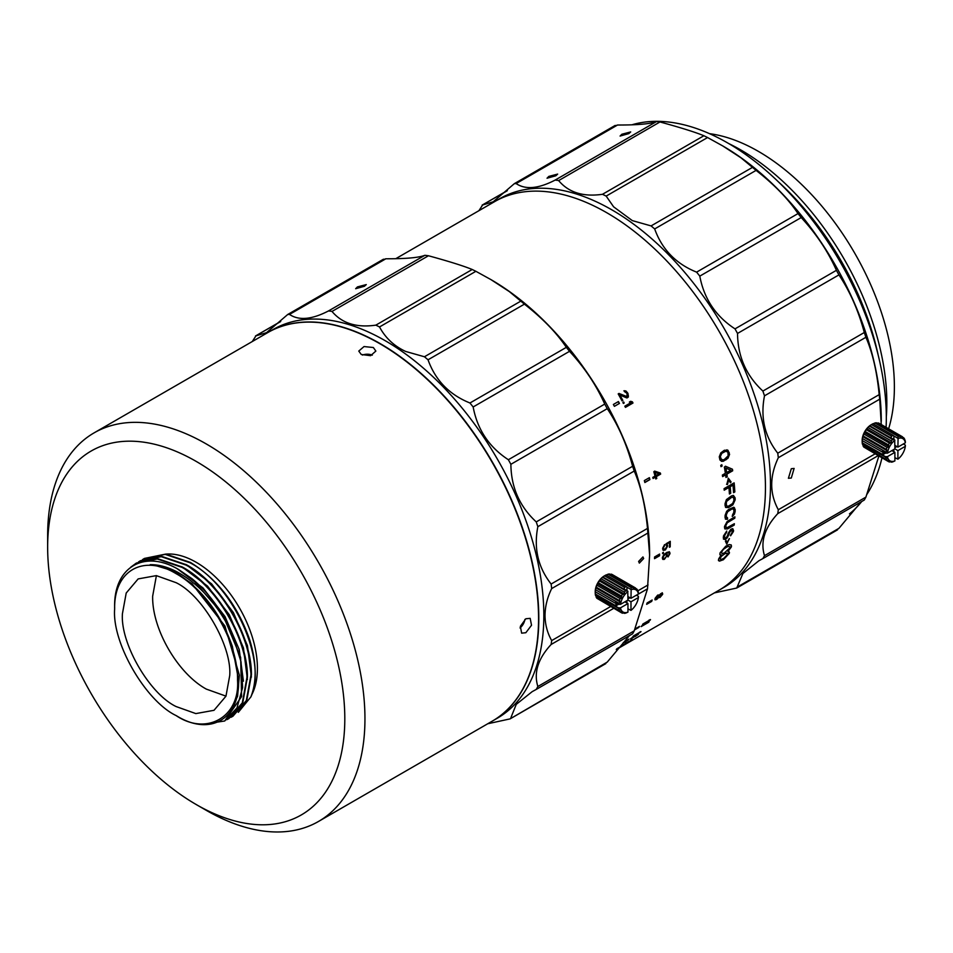 <?xml version="1.0" encoding="UTF-8"?>
<svg xmlns="http://www.w3.org/2000/svg" width="953" height="953" viewBox="0 0 953 953"><rect width="100%" height="100%" fill="white"/><g stroke="black" fill="none" stroke-linecap="round" stroke-linejoin="round"><path stroke-width="1.43" d="M791.3 468.721L794.111 468.423L791.3 478.025L788.405 478.287L791.3 468.721M548.833 176.4L557.66 174.089L555.813 175.781L547.034 178.223L548.833 176.4M621.868 134.242L630.695 131.931L628.837 133.611L620.069 136.053L621.868 134.242M722.636 145.869L741.017 157.841L752.489 167.359L651.078 225.909L632.315 220.608L613.589 206.801L606.168 196.092L707.579 137.542L722.636 145.869A224.36 129.537 60 0 1 881.287 420.654A224.36 129.537 60 0 1 881.287 420.988M631.851 124.819A224.36 129.537 60 0 1 727.675 142.95A224.36 129.537 60 0 1 886.099 427.337M881.978 457.845A224.36 129.537 60 0 1 866.694 494.678M861.738 501.504A224.36 129.537 60 0 1 849.457 513.87M616.269 649.541L724.018 587.334A224.36 129.537 -120 0 0 758.409 407.55A224.36 129.537 -120 0 0 611.838 209.839A224.36 129.537 -120 0 0 499.658 198.724L494.619 201.631A224.36 129.537 -120 0 1 606.799 212.745A224.36 129.537 -120 0 0 494.619 201.631L395.757 258.704M718.979 590.241A224.36 129.537 -120 0 0 753.37 410.457A224.36 129.537 -120 0 0 606.799 212.745A224.36 129.537 -120 0 1 753.37 410.457A224.36 129.537 -120 0 1 718.979 590.241M714.357 592.909L736.729 588.037L742.899 573.515L758.838 560.793L762.888 558.565L764.497 555.659C760.244 541.804 764.663 527.795 777.767 513.619L778.315 509.724C769.512 493.594 769.512 476.262 778.315 457.714L879.726 399.176L881.263 424.55M763.293 558.339L864.3 500.015L762.888 558.565M777.767 453.187C764.687 436.545 760.268 417.426 764.497 395.829L865.908 337.279C872.519 352.491 876.951 371.61 879.178 394.637L777.767 453.187L778.315 457.714M762.888 391.064C746.235 375.637 737.777 356.434 737.527 333.443L838.926 274.893C850.005 291.499 858.462 310.702 864.3 332.514L762.888 391.064L764.497 395.829M735.013 328.868C715.763 316.313 704.029 298.73 699.8 276.12L801.211 217.57C816.245 233.795 827.978 251.389 836.424 270.33L735.013 328.868L737.527 333.443M696.607 272.141C675.999 263.838 662.025 249.436 654.675 228.934L756.086 170.384C774.229 184.525 788.202 198.927 798.018 213.591L696.607 272.141L699.8 276.12M651.078 225.909L654.675 228.934M756.086 170.384L752.489 167.359M801.211 217.57L798.018 213.591M838.926 274.893L836.424 270.33M865.908 337.279L864.3 332.514M879.178 394.637L879.726 399.176M777.767 513.619L879.178 455.069L865.908 497.109L764.497 555.659M864.3 500.015L865.908 497.109M861.095 501.886L838.926 528.343L737.527 586.893M836.424 530.023L838.926 528.343M659.988 121.96L660.131 122.008C680.847 127.666 695.428 132.241 703.898 135.743L602.487 194.293C583.26 197.08 568.643 192.518 558.649 180.593L659.988 121.96L656.557 121.531L555.146 180.081L558.577 180.51M602.487 194.293L606.168 196.092M555.146 180.081C538.433 188.742 525.437 189.897 516.133 183.572L617.544 125.022L614.661 126.01M478.906 210.708L482.623 205.002L493.201 201.786L514.37 183.631L516.133 183.572M507.377 190.564L482.147 205.121L506.996 190.922M617.544 125.022C637.64 125.081 650.637 123.914 656.557 121.531M707.579 137.542L703.898 135.743M866.742 428.731L891.698 443.133L889.506 443.109L866.337 429.732L866.742 428.731L868.088 427.563L891.258 440.929A14.247 8.22 -60 0 1 892.663 439.536L869.493 426.158L871.471 424.609L891.615 436.236A14.247 8.22 -60 0 1 892.365 435.771A14.247 8.22 -60 0 1 893.116 435.378L872.972 423.74A14.247 8.22 120 0 0 872.221 424.145L871.221 424.728A12.818 7.398 120 0 0 862.155 440.429A12.818 7.398 120 0 0 862.155 440.536L882.347 452.032A14.247 8.22 -60 0 1 882.407 451.412L885.432 453.151L882.407 454.903A14.247 8.22 -60 0 1 882.347 454.355L862.203 442.728A14.247 8.22 120 0 0 862.465 444.277L887.66 458.274L886.314 459.441L863.144 446.064A14.247 8.22 120 0 0 863.894 447.124L887.064 460.502L889.256 460.537L888.363 461.538L865.014 447.779M863.144 446.064L862.703 443.86M862.203 442.728L862.155 440.548L882.347 452.032M862.465 438.547L862.703 436.605L887.66 451.019L885.623 451.925L862.465 438.547A14.247 8.22 120 0 0 862.203 440.393M862.703 436.605L863.144 435.962L886.314 449.339L887.66 451.019M863.894 434.032L864.3 432.507L889.256 446.909L887.064 447.41L863.894 434.032A14.247 8.22 120 0 0 863.144 435.962M864.3 432.507L865.193 431.506L888.363 444.872L889.256 446.909M866.337 429.732A14.247 8.22 120 0 0 865.193 431.506M869.493 426.158A14.247 8.22 120 0 0 868.088 427.563M871.221 424.728L872.221 424.145A14.247 8.22 120 0 0 871.471 424.609M872.924 423.894L874.961 423.001L898.119 436.379L897.905 447.112L905.338 442.823L905.35 441.656A14.247 8.22 -60 0 0 905.159 440.643L904.468 438.856A14.247 8.22 -60 0 0 903.718 437.796L903.313 438.797L902.42 436.76L879.25 423.382A14.247 8.22 120 0 0 878.106 422.929L901.276 436.307L900.871 437.844L899.525 436.152L876.367 422.775A14.247 8.22 120 0 0 874.961 423.001M875.914 423.43L878.106 422.929M886.314 459.441A14.247 8.22 120 0 0 887.064 460.502M891.865 450.602L894.891 452.341L887.457 456.63L885.432 456.642A14.247 8.22 120 0 0 885.623 457.654M885.432 456.642L882.407 454.903M882.347 454.355L883.193 452.699M888.363 461.538A14.247 8.22 120 0 0 889.506 461.991L890.578 461.752M885.623 451.925A14.247 8.22 120 0 0 885.432 453.151L887.457 453.151L894.891 448.863L897.905 450.602L897.905 459.179L894.891 457.666M891.258 462.145A14.247 8.22 120 0 0 892.663 461.919L894.891 460.918L894.891 452.341M887.064 447.41A14.247 8.22 120 0 0 886.314 449.339M889.506 443.109A14.247 8.22 120 0 0 888.363 444.872M893.878 449.435L893.878 451.77M896.904 446.528L894.891 447.696M897.714 438.201L893.878 435.986L893.878 439.476M893.878 435.986L893.116 435.378M891.615 436.236L890.852 437.725L894.688 439.941L892.663 439.536M903.337 443.979L905.35 445.146L905.338 446.314L897.905 450.602M894.891 445.373L897.905 447.112M894.891 448.863L894.688 439.941M891.258 440.929L891.698 443.133M887.457 456.63A12.818 7.398 120 0 0 894.891 460.918M869.732 425.741L894.688 440.155M898.119 436.379A14.247 8.22 -60 0 1 899.525 436.152M901.276 436.307A14.247 8.22 -60 0 1 902.42 436.76M902.598 437.153L903.718 437.796M897.905 459.179A12.818 7.398 120 0 0 905.338 446.314M905.338 442.823A12.818 7.398 120 0 0 897.905 438.535M894.891 440.286A12.818 7.398 120 0 0 887.457 453.151M599.806 579.936L624.763 594.338L622.571 594.315L599.401 580.937L599.806 579.936L601.152 578.769L624.322 592.135A14.247 8.22 -60 0 1 625.728 590.741L602.558 577.363L604.536 575.815L624.691 587.441A14.247 8.22 -60 0 1 625.43 586.977A14.247 8.22 -60 0 1 626.181 586.583L606.037 574.945A14.247 8.22 120 0 0 605.286 575.35L604.285 575.934A12.818 7.398 120 0 0 595.22 591.634A12.818 7.398 120 0 0 595.22 591.742L615.412 603.237A14.247 8.22 -60 0 1 615.471 602.618L618.497 604.357L615.471 606.108A14.247 8.22 -60 0 1 615.412 605.56L595.268 593.922A14.247 8.22 120 0 0 595.53 595.482L620.725 609.479L619.379 610.647L596.221 597.269A14.247 8.22 120 0 0 596.959 598.329L620.129 611.707L622.321 611.743L621.427 612.743L598.079 598.972M596.221 597.269L595.768 595.065M595.268 593.922L595.22 591.753L615.412 603.237M595.53 589.752L595.768 587.81L620.725 602.225L618.7 603.13L595.53 589.752A14.247 8.22 120 0 0 595.268 591.599M595.768 587.81L596.221 587.167L619.379 600.545L620.725 602.225M596.959 585.237L597.364 583.712L622.321 598.115L620.129 598.615L596.959 585.237A14.247 8.22 120 0 0 596.221 587.167M597.364 583.712L598.258 582.712L621.427 596.078L622.321 598.115M599.401 580.937A14.247 8.22 120 0 0 598.258 582.712M602.558 577.363A14.247 8.22 120 0 0 601.152 578.769M604.285 575.934L605.286 575.35A14.247 8.22 120 0 0 604.536 575.815M605.989 575.1L608.026 574.206L631.184 587.584L630.981 598.317L638.403 594.029L638.415 592.861A14.247 8.22 -60 0 0 638.224 591.849L637.533 590.062A14.247 8.22 -60 0 0 636.783 589.002L636.378 590.002L635.484 587.965L612.314 574.588A14.247 8.22 120 0 0 611.171 574.135L634.341 587.513L633.948 589.049L632.601 587.358L609.432 573.98A14.247 8.22 120 0 0 608.026 574.206M608.979 574.635L611.171 574.135M619.379 610.647A14.247 8.22 120 0 0 620.129 611.707M624.93 601.808L627.956 603.547L620.522 607.835L618.497 607.847A14.247 8.22 120 0 0 618.7 608.86M618.497 607.847L615.471 606.108M615.412 605.56L616.257 603.904M621.427 612.743A14.247 8.22 120 0 0 622.571 613.196L623.643 612.958M618.7 603.13A14.247 8.22 120 0 0 618.497 604.357L620.522 604.357L627.956 600.068L630.981 601.808L630.981 610.385L627.956 608.872M624.322 613.351A14.247 8.22 120 0 0 625.728 613.124L627.956 612.124L627.956 603.547M620.129 598.615A14.247 8.22 120 0 0 619.379 600.545M622.571 594.315A14.247 8.22 120 0 0 621.427 596.078M626.943 600.64L626.943 602.975M629.969 597.734L627.956 598.901M630.779 589.395L626.943 587.191L626.943 590.681M626.943 587.191L626.181 586.583M624.691 587.441L623.929 588.93L627.753 591.146L625.728 590.741M647.504 528.403L551.132 584.034C538.052 567.404 533.62 548.285 537.849 526.675L634.221 471.044C640.845 486.244 645.264 505.364 647.504 528.403L649.612 555.087L647.504 588.835L636.449 595.208L638.415 596.352L638.403 597.519L630.981 601.808M627.956 596.578L630.981 598.317M627.956 600.068L627.753 591.146M624.322 592.135L624.763 594.338M620.522 607.835A12.818 7.398 120 0 0 627.956 612.124M602.796 576.946L627.765 591.36M631.184 587.584A14.247 8.22 -60 0 1 632.601 587.358M634.341 587.513A14.247 8.22 -60 0 1 635.484 587.965M635.663 588.358L636.783 589.002M630.981 610.385A12.818 7.398 120 0 0 638.403 597.519M638.403 594.029A12.818 7.398 120 0 0 630.981 589.74M627.956 591.491A12.818 7.398 120 0 0 620.522 604.357M122.437 613.637L126.213 593.016L138.149 578.912L156.34 575.624L176.079 582.676C202.727 595.387 232.032 646.134 229.721 675.582L225.956 696.202L214.008 710.307L195.83 713.594L176.079 706.542C149.43 693.832 120.126 643.084 122.437 613.637M156.399 575.636L152.659 596.197C151.92 628.861 177.639 673.402 206.301 689.102L225.98 696.143M176.079 715.56C206.61 736.24 240.168 716.87 237.523 680.085C238.369 642.656 208.91 591.646 176.079 573.658C143.248 553.729 113.788 570.74 114.634 609.134C111.989 642.858 145.547 700.991 176.079 715.56L177.246 716.227C210.506 736.407 239.882 718.812 238.584 680.085L232.365 646.408C220.608 613.434 201.965 588.99 176.436 573.051C167.251 567.774 158.508 564.974 150.205 564.664C158.639 564.545 167.597 566.952 177.091 571.895C200.023 584.606 218.451 605.381 232.389 634.221L241.049 661.942L242.634 687.494L236.952 707.96L224.694 720.992L201.297 724.483M224.694 720.992L241.597 696.595L240.644 657.356L222.49 614.018L192.137 578.793L178.509 569.453C144.153 549.107 113.752 567.297 114.634 607.061L114.646 608.145M142.509 559.614L144.225 558.553L165.226 554.372L189.957 562.735C233.556 585.428 267.626 661.251 250.877 696.917C256.941 681.395 256.536 662.323 249.662 639.701C237.416 604.976 217.677 579.233 190.457 562.449L165.727 554.086L144.475 558.41M232.937 716.239L246.803 700.276L251.425 674.974C251.961 636.199 220.965 583.284 186.454 564.76L161.736 556.397L140.484 560.709M138.519 561.925L140.234 560.852L161.236 556.683L185.954 565.046C220.477 583.581 251.461 636.485 250.925 675.26L246.303 700.574L232.687 716.382L230.9 717.335M228.934 718.538L242.801 702.587L247.423 677.273C247.971 638.51 216.974 585.595 182.464 567.071L157.733 558.696L136.482 563.02M130.704 567.226L136.231 563.163L157.233 558.994L181.963 567.357C216.474 585.881 247.47 638.796 246.922 677.571L242.3 702.873L228.684 718.693L226.897 719.646M251.616 694.999A86.544 49.961 -120 0 0 196.223 562.318A86.544 49.961 -120 0 0 165.87 554.098M525.853 618.747L530.178 618.366L531.524 625.239L525.853 632.709L521.636 633.161L520.362 626.335L525.853 618.747M520.016 627.944A8.541 4.932 120 0 0 524.877 619.402M196.223 804.546A210.113 121.317 60 0 1 196.223 804.535A210.113 121.317 60 0 1 47.65 547.201A210.113 121.317 60 0 1 196.223 461.419A210.113 121.317 60 0 1 344.807 718.765A210.113 121.317 60 0 1 196.223 804.546L206.301 810.36A224.36 129.537 60 0 1 206.289 810.36M47.65 547.201L47.65 535.562A224.36 129.537 60 0 1 94.121 432.853A224.36 129.537 60 0 1 206.301 443.967A224.36 129.537 60 0 1 352.872 641.679A224.36 129.537 60 0 1 318.481 821.474A224.36 129.537 60 0 1 206.301 810.36L196.223 804.535M361.27 354.492L358.769 351.073L364.034 346.558L373.362 347.523L375.863 351.073L370.598 355.683L361.27 354.492M372.301 355.147A8.541 4.932 0 0 0 362.474 355.076M318.481 821.474L492.093 721.242A224.36 129.537 -120 0 0 526.485 541.447A224.36 129.537 -120 0 0 379.902 343.735A224.36 129.537 -120 0 0 267.722 332.621L94.121 432.853M886.326 416.652A206.563 119.256 -120 0 0 740.767 149.931A206.563 119.256 -120 0 0 728.616 143.51M878.261 355.445A206.563 119.256 -120 0 0 777.6 181.094M888.625 428.802A192.315 111.036 -120 0 0 758.397 151.384A192.315 111.036 -120 0 0 709.473 133.658M669.423 547.01L669.959 546.688A224.003 129.334 -120 0 0 670.007 542.34A224.003 129.334 -120 0 0 670.007 541.471M663.062 550.203L665.134 549.798L667.267 546.176A224.003 129.334 -120 0 0 667.267 545.199L666.635 543.949L669.209 542.46L666.886 544.092L667.529 545.354A224.36 129.537 60 0 1 667.517 546.319L665.385 549.952L663.312 550.357L662.692 549.107A224.36 129.537 -120 0 0 662.704 548.13L664.634 544.58A224.36 129.537 60 0 1 664.634 545.557L663.502 547.665A224.36 129.537 60 0 1 663.502 548.642L664.92 549.428L666.707 546.784A224.36 129.537 -120 0 0 666.719 545.819L666.076 544.878A224.36 129.537 -120 0 0 666.076 543.746L670.257 541.328A224.36 129.537 60 0 1 670.209 546.843L669.411 547.308A224.36 129.537 -120 0 0 669.459 542.614M663.967 549.5L663.24 548.499A224.003 129.334 -120 0 0 663.252 547.522L664.384 545.414A224.003 129.334 -120 0 0 664.384 544.842M357.446 286.901L366.274 284.59L364.427 286.269L355.648 288.711L357.446 286.901M666.54 553.371L667.255 554.646A224.36 129.537 60 0 1 667.207 555.432L664.336 559.363L662.943 559.423L662.395 558.22A224.36 129.537 -120 0 0 662.43 557.434L663.812 554.622L666.886 552.383L669.423 551.858L669.983 553.074A224.36 129.537 60 0 1 669.959 553.705L668.053 556.921A224.36 129.537 -120 0 0 668.101 556.135L669.137 554.324A224.36 129.537 -120 0 0 669.197 553.371L668.291 552.669L666.278 553.205L668.756 552.704M663.395 553.157L662.597 553.61A224.36 129.537 -120 0 0 662.621 552.811L663.419 552.347A224.36 129.537 60 0 1 663.395 553.157L663.145 552.99A224.003 129.334 -120 0 0 663.157 552.502M656.7 599.473L655.152 599.854L654.961 598.937A224.36 129.537 -120 0 0 655.211 598.15L657.773 595.065L659.369 595.006L662.156 592.861L662.728 593.922A224.36 129.537 60 0 1 662.549 594.446L659.964 597.495L658.511 597.614L656.7 599.473L658.511 597.614M650.506 619.617A224.36 129.537 60 0 1 650.089 620.236L642.536 624.596A224.36 129.537 -120 0 0 642.953 623.977L650.506 619.617M641.143 626.621A224.36 129.537 -120 0 0 641.56 626.014L649.112 621.654A224.36 129.537 60 0 1 648.695 622.261L641.143 626.621M640.511 632.113L632.959 636.473A224.36 129.537 -120 0 0 633.447 635.961L641 631.601A224.36 129.537 60 0 1 640.511 632.113L640.309 631.827A224.003 129.334 -120 0 0 640.404 631.72M630.529 638.879A224.36 129.537 -120 0 0 630.957 638.474L638.51 634.114A224.36 129.537 60 0 1 638.165 634.436L635.198 636.568A224.36 129.537 -120 0 0 635.627 636.175L637.283 634.984A224.36 129.537 -120 0 0 637.783 634.495L635.77 635.687A224.36 129.537 60 0 1 635.353 636.092L630.695 639.165M623.048 645.229L622.249 645.693A224.36 129.537 -120 0 0 625.573 643.18L630.493 640.702A224.36 129.537 -120 0 0 630.862 640.428L630.815 640.273A224.36 129.537 -120 0 0 631.279 639.916L632.101 639.534L631.577 640.035A224.36 129.537 60 0 1 631.208 640.309L625.656 643.299A224.36 129.537 60 0 1 623.048 645.229L623 645.157M618.819 648.04L618.02 648.505A224.36 129.537 -120 0 0 621.487 646.229L626.324 643.62A224.36 129.537 -120 0 0 626.717 643.37L626.705 643.275A224.36 129.537 -120 0 0 627.181 642.953L627.419 642.965A224.36 129.537 60 0 1 627.038 643.215L621.535 646.289A224.36 129.537 60 0 1 618.819 648.04L618.807 648.004M725.054 517.443A224.36 129.537 -120 0 0 725.114 515.311L726.651 511.32L728.58 509.486L733.727 507.246L735.18 509.486A224.36 129.537 60 0 1 735.12 511.63L734.406 514.132L732.416 516.419A224.36 129.537 -120 0 0 732.488 515.001L733.834 512.369A224.36 129.537 -120 0 0 733.893 510.236L733.286 508.926L731.797 509.081L727.711 511.666L726.4 514.56A224.36 129.537 60 0 1 726.341 516.705L727.556 517.848A224.36 129.537 60 0 1 727.484 519.266L725.614 519.206L725.054 517.443M724.947 528.927L724.483 527.247A224.36 129.537 -120 0 0 724.566 526.318L727.163 521.494L734.894 516.8A224.36 129.537 60 0 1 734.799 518.194L727.282 522.756L725.852 525.579A224.36 129.537 60 0 1 725.769 526.497L726.877 527.819L734.358 523.709A224.36 129.537 60 0 1 734.215 525.079L727.568 528.915L724.947 528.927M726.234 537.706L727.818 534.99A224.36 129.537 -120 0 0 727.997 533.668L730.725 529.403L732.416 528.641L733.572 530.452A224.36 129.537 60 0 1 733.417 531.56L730.629 535.765A224.36 129.537 -120 0 0 730.832 534.454L732.095 532.513A224.36 129.537 -120 0 0 732.285 531.19L731.201 530.38L729.283 532.93A224.36 129.537 60 0 1 729.093 534.252L727.163 537.968L725.162 539.517L723.661 539.195L723.315 537.587A224.36 129.537 -120 0 0 723.553 535.824L726.734 531.083A224.36 129.537 60 0 1 726.567 532.429L724.84 535.074A224.36 129.537 60 0 1 724.602 536.849L725.007 538.016L726.234 537.706M729.152 538.767L726.794 544.115L725.436 541.304L726.15 540.506L727.091 542.626L729.152 538.767M721.671 555.027L720.123 554.884L719.908 553.693A224.36 129.537 -120 0 0 720.134 552.752L725.745 546.224L729.14 544.544L731.225 544.997L731.475 546.212A224.36 129.537 60 0 1 731.237 547.153L727.973 551.394L729.474 552.561A224.36 129.537 60 0 1 729.2 553.467L723.327 559.768L719.312 561.126L718.491 559.649A224.36 129.537 -120 0 0 718.765 558.744L721.135 555.087M626.752 397.925L619.867 394.995A224.36 129.537 60 0 1 622.845 400.439L622.035 400.903A224.36 129.537 -120 0 0 618.187 393.911L618.997 393.446L626.871 396.579L627.098 393.887A224.36 129.537 -120 0 0 626.669 393.112L624.632 391.731A224.36 129.537 -120 0 0 624.084 390.754L625.918 390.98L627.586 392.839A224.36 129.537 60 0 1 628.003 393.613L628.361 396.996L626.752 397.925M624.191 402.976L623.393 403.441A224.36 129.537 -120 0 0 622.881 402.464L623.679 401.999A224.36 129.537 60 0 1 624.191 402.976L624.012 403.059A224.003 129.334 -120 0 0 623.5 402.106M632.995 403.012L625.442 407.372A224.36 129.537 -120 0 0 624.834 406.192L631.1 402.571L629.361 402.047L630.648 401.296L632.387 401.832A224.36 129.537 60 0 1 632.995 403.012L632.804 403.083A224.003 129.334 -120 0 0 632.196 401.904L630.457 401.38M652.793 477.382L655.045 476.083A224.36 129.537 -120 0 0 653.829 471.723L654.794 471.163L660.346 473.022A224.36 129.537 60 0 1 660.643 474.106L656.295 476.607A224.36 129.537 60 0 1 656.772 478.418L655.807 478.978A224.36 129.537 -120 0 0 655.33 477.167L653.079 478.466A224.36 129.537 -120 0 0 652.793 477.382M719.932 459.965L719.265 456.785L720.813 452.889L724.34 450.257L727.973 450.257L729.581 454.39L727.961 458.274L723.303 461.264L721.647 461.335L719.932 459.965M722.064 466.065L720.992 466.684A224.36 129.537 -120 0 0 720.754 465.362L721.826 464.742A224.36 129.537 60 0 1 722.064 466.065L721.814 465.981A224.003 129.334 -120 0 0 721.612 464.861M722.374 475.047L725.376 473.307A224.36 129.537 -120 0 0 724.363 467.041L725.65 466.303L732.452 469.221A224.36 129.537 60 0 1 732.678 470.782L726.889 474.117A224.36 129.537 60 0 1 727.258 476.714L725.972 477.453A224.36 129.537 -120 0 0 725.602 474.868L722.612 476.595A224.36 129.537 -120 0 0 722.374 475.047M730.498 482.79L728.604 480.074L727.496 484.529L726.805 484.386L728.378 478.275L731.094 481.908L730.498 482.79M730.713 493.261L729.426 494.011A224.36 129.537 -120 0 0 728.914 487.459L724.209 490.187A224.36 129.537 -120 0 0 724.066 488.663L734.132 482.849A224.36 129.537 60 0 1 734.846 491.915L733.56 492.653A224.36 129.537 -120 0 0 732.988 485.113L730.201 486.721A224.36 129.537 60 0 1 730.713 493.261L730.451 493.142A224.003 129.334 -120 0 0 729.95 486.614L732.988 485.113M725.781 507.461L725.09 505.638A224.36 129.537 -120 0 0 725.042 503.672L726.412 499.598L731.523 495.882L733.488 495.512L735.108 497.859A224.36 129.537 60 0 1 735.168 499.825L732.869 504.84L728.58 507.556L725.781 507.461M619.247 403.512L619.438 403.429A224.36 129.537 60 0 0 618.426 401.547L613.387 404.465A224.36 129.537 60 0 1 614.399 406.335L619.247 403.512A224.003 129.334 -120 0 0 618.247 401.654M619.438 403.429L614.399 406.335M616.877 648.767L619.438 647.29A224.36 129.537 60 0 1 618.426 648.004L616.686 649.005M623.977 642.06A224.36 129.537 60 0 1 623.083 642.941L628.122 640.035A224.36 129.537 60 0 0 629.016 639.153L623.977 642.06M634.805 629.087L639.487 626.383A224.36 129.537 60 0 1 638.748 627.467L634.543 629.897M647.111 602.939A224.36 129.537 60 0 1 646.646 604.321L651.685 601.414A224.36 129.537 60 0 0 652.15 600.021L647.111 602.939M654.58 556.969A224.36 129.537 60 0 1 654.52 558.672L659.559 555.766A224.36 129.537 60 0 0 659.607 554.062L654.58 556.969M644.335 480.586A224.36 129.537 60 0 1 644.859 482.516L649.898 479.609A224.36 129.537 60 0 0 649.374 477.679L644.335 480.586M490.962 279.622L509.343 291.606L520.814 301.124L424.442 356.767L405.668 351.454C394.101 346.082 385.381 337.91 379.52 326.95L475.892 271.307L490.962 279.622A224.36 129.537 60 0 1 649.612 554.408A224.36 129.537 60 0 1 649.612 554.753M492.213 721.159A224.36 129.537 -120 0 0 492.344 721.087L497.371 718.181A224.36 129.537 -120 0 0 543.841 615.471A224.36 129.537 -120 0 0 385.191 340.686A224.36 129.537 -120 0 0 273.011 329.571L267.972 332.478A224.36 129.537 -120 0 0 267.853 332.549M492.344 721.087A224.36 129.537 -120 0 0 526.735 541.304A224.36 129.537 -120 0 0 380.164 343.592A224.36 129.537 -120 0 0 267.972 332.478M647.504 588.835L634.221 630.862L537.849 686.505C533.597 672.663 538.028 658.654 551.132 644.478L551.68 640.583C547.344 632.911 545.116 624.537 545.021 615.471C545.104 606.442 547.32 597.471 551.68 588.573L648.052 532.93M551.132 584.034L551.68 588.573M536.253 521.91C519.588 506.496 511.13 487.281 510.879 464.302L607.252 408.658C618.33 425.252 626.788 444.455 632.625 466.279L536.253 521.91L537.849 526.675M508.366 459.727C489.127 447.16 477.382 429.577 473.153 406.967L569.525 351.323C584.558 367.56 596.304 385.143 604.738 404.084L508.366 459.727L510.879 464.302M469.96 402.988C449.351 394.697 435.378 380.295 428.04 359.793L524.412 304.15C542.543 318.29 556.516 332.692 566.332 347.357L469.96 402.988L473.153 406.967M424.442 356.767L428.04 359.793M375.851 325.14C356.613 327.939 342.008 323.365 332.001 311.44L428.457 255.761C449.161 261.42 463.754 266.006 472.223 269.496L375.851 325.14L379.52 326.95M428.314 255.726L424.871 255.297L328.499 310.94L331.942 311.357M328.499 310.94C311.786 319.589 298.789 320.744 289.498 314.419L385.87 258.775L382.987 259.764M252.259 341.555L255.976 335.849L266.554 332.645L287.723 314.49L289.498 314.419M280.73 321.411L255.499 335.98L280.349 321.769M524.412 304.15L520.814 301.124M569.525 351.323L566.332 347.357M607.252 408.658L604.738 404.084M634.221 471.044L632.625 466.279M536.646 689.186L632.697 633.745L536.253 689.424L537.849 686.505M632.625 633.781L634.221 630.862M629.409 635.639L607.252 662.097L510.093 718.884L487.71 723.768M604.738 663.776L607.252 662.097M475.892 271.307L472.223 269.496M639.26 563.009L643.656 558.529L642.941 556.921L638.617 561.436L639.38 563.092L643.656 558.529M510.879 717.74L516.252 704.362L532.191 691.64L536.253 689.424M385.87 258.775C405.954 258.835 418.963 257.679 424.871 255.297M665.861 557.279L666.397 556.052A224.36 129.537 -120 0 0 666.457 554.956L665.242 554.265L663.24 556.802A224.36 129.537 60 0 1 663.181 557.91L664.074 558.613L665.861 557.279M655.807 598.341L656.438 599.115L658.535 596.757A224.36 129.537 -120 0 0 658.714 596.244L658.046 595.446L655.974 597.817A224.36 129.537 60 0 1 655.807 598.341L655.569 598.115A224.003 129.334 -120 0 0 655.735 597.591L657.332 595.506L658.571 595.47M659.357 595.863A224.36 129.537 60 0 1 659.178 596.387L660.179 596.852L661.751 594.91A224.36 129.537 -120 0 0 661.918 594.386L661.227 593.719L659.107 595.637L660.655 593.683L661.93 593.957M632.256 637.581L631.839 637.926A224.36 129.537 60 0 1 631.243 638.498L634.46 636.64A224.36 129.537 -120 0 0 635.055 636.068L632.173 637.474M722.97 550.048L721.719 551.847A224.36 129.537 60 0 1 721.481 552.788L722.1 553.49L724.363 552.966L729.664 548.058A224.36 129.537 -120 0 0 729.903 547.117L729.259 546.403L726.96 546.915L722.719 549.833L726.722 546.7L729.259 546.403M721.147 556.862L720.254 558.136A224.36 129.537 60 0 1 720.075 558.744L721.397 559.447L723.815 558.291L727.627 554.372A224.36 129.537 -120 0 0 727.806 553.776L725.281 553.467L720.909 556.647L725.042 553.24L727.449 553.228M663.61 558.577L662.931 557.743A224.003 129.334 -120 0 0 662.99 556.647L664.503 554.384L666.028 554.277M659.166 596.816L658.94 596.161A224.003 129.334 -120 0 0 659.107 595.637M721.481 552.788L721.23 552.573A224.003 129.334 -120 0 0 721.469 551.632L721.719 551.847M721.469 551.632L722.719 549.833M722.1 553.49L721.23 552.573M720.075 558.744L719.825 558.518A224.003 129.334 -120 0 0 720.015 557.91L720.254 558.136M720.015 557.91L720.909 556.647M720.42 559.28L719.825 558.518M656.009 475.523L659.059 473.76L655.152 472.438A224.36 129.537 60 0 1 656.009 475.523L655.771 475.487A224.003 129.334 -120 0 0 654.914 472.414L655.152 472.438M721.695 453.58L720.385 456.427L720.945 459.084L723.041 459.942L724.375 459.465L728.187 455.784L727.889 452.103L725.769 451.234L721.457 453.521L725.531 451.174L727.294 451.555M726.662 472.569L730.737 470.21L725.96 468.137A224.36 129.537 60 0 1 726.662 472.569L726.412 472.474A224.003 129.334 -120 0 0 725.71 468.054L725.96 468.137M726.508 501.826L726.329 502.934A224.36 129.537 60 0 1 726.377 504.899L727.056 506.234L728.568 506.103L732.643 503.506L733.881 500.563A224.36 129.537 -120 0 0 733.822 498.598L733.119 497.252L731.594 497.371L726.257 501.695L728.128 499.098L731.344 497.24L733.119 497.252M662.68 559.256L664.884 558.732L666.957 555.265A224.003 129.334 -120 0 0 667.005 554.479L666.278 553.205M667.803 556.755L669.697 553.538A224.003 129.334 -120 0 0 669.733 552.907L669.173 551.692M654.914 599.628L656.462 599.246M658.332 597.543L660.62 596.542L662.311 594.207A224.003 129.334 -120 0 0 662.49 593.695L662.264 592.754M649.005 620.093L649.875 619.962A224.003 129.334 -120 0 0 650.089 619.629M647.635 622.154L648.469 621.987A224.003 129.334 -120 0 0 648.683 621.678M639.63 632.22L640.309 631.827M630.493 638.879L631.124 638.57M634.555 636.294L635.151 635.806A224.003 129.334 -120 0 0 635.568 635.401L635.83 635.079M637.378 634.638L637.962 634.138A224.003 129.334 -120 0 0 638.307 633.816L638.57 633.507M625.466 643.001L626.979 642.536M725.364 519.04L727.234 519.099A224.003 129.334 -120 0 0 727.294 517.908M726.925 517.991L726.091 516.55A224.003 129.334 -120 0 0 726.138 514.406L728.33 510.784L731.535 508.926L733.286 508.926M732.166 516.252L734.155 513.965L734.87 511.475A224.003 129.334 -120 0 0 734.93 509.343L734.322 507.556M724.697 528.748L727.318 528.736L733.965 524.9A224.003 129.334 -120 0 0 734.072 523.876M726.269 527.736L725.519 526.33A224.003 129.334 -120 0 0 725.59 525.413L727.901 521.863L734.549 518.027A224.003 129.334 -120 0 0 734.62 516.955M725.007 538.016L724.351 536.658A224.003 129.334 -120 0 0 724.59 534.895L726.317 532.25A224.003 129.334 -120 0 0 726.436 531.333M723.41 539.005L725.983 538.695L728.854 534.061A224.003 129.334 -120 0 0 729.033 532.739L729.855 531.035L731.821 530.225M730.379 535.574L733.167 531.369A224.003 129.334 -120 0 0 733.322 530.261L732.917 528.855M726.543 543.913L729.474 538.636M727.091 542.626L725.9 540.303M719.884 554.67L720.885 554.872M718.419 560.555L720.349 560.876L723.089 559.542L728.962 553.24A224.003 129.334 -120 0 0 729.236 552.347L728.962 551.489M727.973 551.394L730.987 546.939A224.003 129.334 -120 0 0 731.225 545.998L730.975 544.794M720.385 456.427L720.647 455.391M720.408 455.331L721.457 453.521M721.54 459.62L720.146 456.368M726.377 504.899L726.126 504.756A224.003 129.334 -120 0 0 726.079 502.803L726.329 502.934M726.079 502.803L726.257 501.695M727.056 506.234L726.126 504.756M654.532 558.363L659.309 555.611A224.003 129.334 -120 0 0 659.357 554.205M646.801 603.857L651.447 601.176A224.003 129.334 -120 0 0 651.757 600.247M634.698 629.409L638.522 627.205A224.003 129.334 -120 0 0 638.82 626.764M644.824 482.361L649.66 479.573A224.003 129.334 -120 0 0 649.172 477.787M622.035 400.879L622.654 400.522A224.003 129.334 -120 0 0 619.676 395.09L619.867 394.995M627.443 397.758L628.396 395.924L627.824 393.708A224.003 129.334 -120 0 0 627.396 392.934L625.728 391.075L623.905 390.849M626.871 396.579L618.807 393.541M623.381 403.417L624.012 403.059M625.418 407.348L632.804 403.083M653.043 478.311L655.33 477.167M655.771 478.823L656.534 478.382A224.003 129.334 -120 0 0 656.057 476.571L660.405 474.07A224.003 129.334 -120 0 0 660.107 472.986L654.556 471.139M721.397 461.264L726.103 459.727L728.473 457.178L729.212 452.615L726.913 449.78M720.956 466.482L721.814 465.981M722.577 476.381L725.602 474.868M725.936 477.227L727.008 476.619A224.003 129.334 -120 0 0 726.651 474.034L732.428 470.687A224.003 129.334 -120 0 0 732.202 469.138L725.4 466.22M726.555 484.279L727.246 484.422L728.604 480.074M730.248 482.683L730.844 481.801L728.128 478.18M724.185 489.937L728.914 487.459M729.402 493.749L730.451 493.142M733.536 492.391L734.584 491.784A224.003 129.334 -120 0 0 733.905 482.98M725.531 507.318L728.33 507.413L732.619 504.697L734.918 499.682A224.003 129.334 -120 0 0 734.858 497.728L733.238 495.381M238.31 712.344L250.877 696.917M181.713 566.654L207.504 586.071L229.351 614.852L243.456 647.921L247.411 679.465M185.847 564.414L211.59 583.855L233.378 612.6L247.446 645.61L251.413 677.095M192.137 578.793A90.464 52.224 60 0 1 232.377 634.221M243.42 681.192L239.239 649.589L224.991 616.555L203.013 587.941L177.222 568.738M229.959 712.189L237.583 696.274L239.37 675.2L224.944 626.05L192.113 583.832L172.564 570.716L153.409 564.891M875.068 453.866L778.315 509.724M551.132 644.478L613.756 608.312M648.052 584.939L637.712 590.908M610.659 606.525L551.68 640.583M881.287 420.654L881.287 421.333M615.161 125.439L514.37 183.631M837.461 529.88L736.729 588.037M114.634 609.134L114.634 607.061M649.612 554.408L649.612 555.087M605.786 663.633L510.093 718.884M383.475 259.204L287.723 314.49"/></g></svg>
